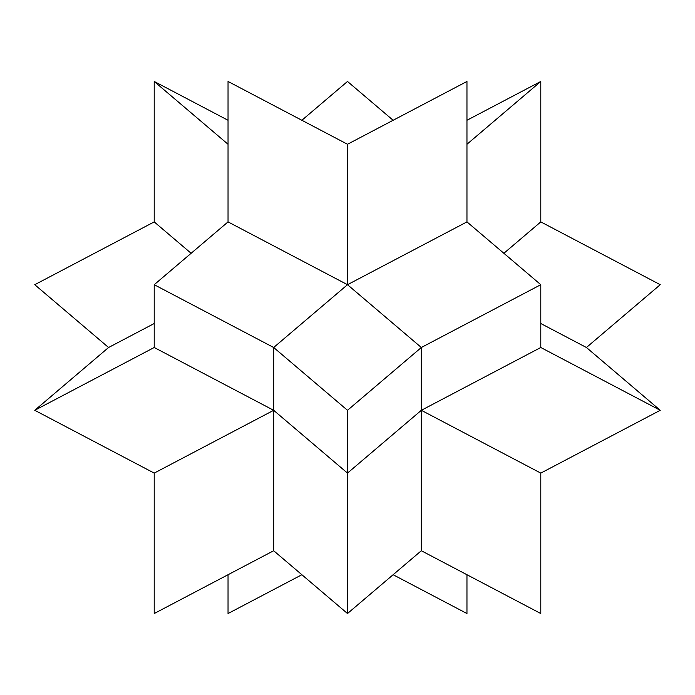 <?xml version="1.0" encoding="UTF-8"?>
<svg xmlns="http://www.w3.org/2000/svg" width="695" height="695" viewBox="0 0 695 695"><rect width="100%" height="100%" fill="white"/><g stroke="black" fill="none" stroke-linecap="round" stroke-linejoin="round"><path stroke-width="1.04" d="M347.5 284.698L347.5 144.265L228.038 81.463L228.038 221.896L347.5 284.698L466.962 221.896L540.788 284.698L421.326 347.5L421.326 410.302L347.5 473.104L347.5 613.537L273.674 550.735L273.674 347.5L347.5 410.302L347.5 473.104L273.674 410.302L154.212 347.5L154.212 284.698L273.674 347.5L347.5 284.698L421.326 347.5L347.5 410.302M273.674 550.735L154.212 613.537L154.212 473.104L273.674 410.302M540.788 284.698L540.788 347.5L421.326 410.302L421.326 550.735L347.5 613.537M154.212 473.104L34.75 410.302L154.212 347.5M228.038 221.896L154.212 284.698M421.326 410.302L540.788 473.104L540.788 613.537L421.326 550.735M191.125 253.293L154.212 221.896L34.75 284.698L108.576 347.5L34.75 410.302M108.576 347.5L154.212 323.514M347.5 144.265L466.962 81.463L466.962 221.896M540.788 347.5L660.25 410.302L540.788 473.104M301.873 574.73L228.038 613.537L228.038 574.73M466.962 574.73L466.962 613.537L393.127 574.73M154.212 221.896L154.212 81.463L228.038 144.265M540.788 323.514L586.424 347.5L660.25 410.302M228.038 120.27L154.212 81.463M466.962 120.27L540.788 81.463L466.962 144.265M540.788 81.463L540.788 221.896L503.875 253.293M540.788 221.896L660.25 284.698L586.424 347.5M393.127 120.27L347.5 81.463L301.873 120.27"/></g></svg>
